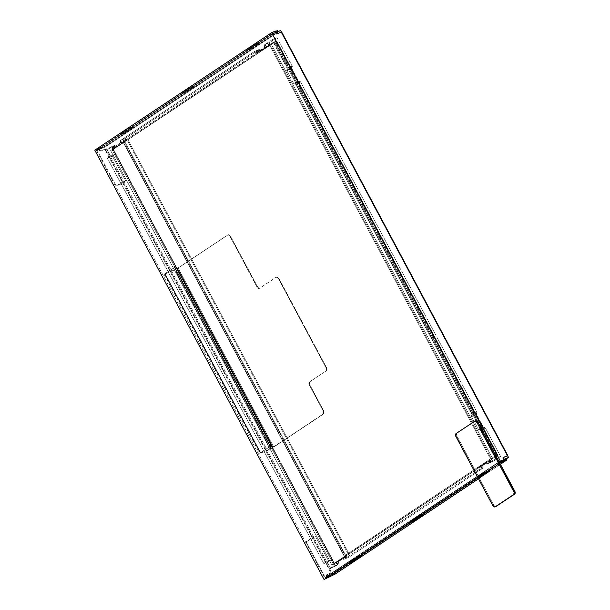 <?xml version="1.0" encoding="UTF-8"?>
<svg xmlns="http://www.w3.org/2000/svg" width="610" height="610" viewBox="0 0 610 610"><rect width="100%" height="100%" fill="white"/><g stroke="black" fill="none" stroke-linecap="round" stroke-linejoin="round"><path stroke-width="0.46" stroke-dasharray="3.05 2.29" d="M112.987 149.541L334.196 563.831L497.455 455.365L276.246 41.076L112.987 149.541L276.246 41.076L497.455 455.365L497.928 455.159L276.719 40.87L112.987 149.541L113.46 149.343L334.669 563.625L334.196 563.831L112.987 149.541M497.455 455.365L334.196 563.831L497.455 455.365M334.669 563.625L497.928 455.159L276.719 40.87L113.46 149.343L334.669 563.625M476.059 420.717L457.05 433.138A2.318 1.563 -113.4 0 0 456.821 436.043L455.883 436.455L456.821 436.043L493.764 505.225L492.827 505.637L493.764 505.225A2.318 1.563 -113.4 0 0 495.823 506.536M475.472 420.9L457.05 433.138L456.509 435.197L493.764 505.225L494.916 506.414L496.166 506.391M338.741 562.58L333.723 564.746A0.923 0.625 66.6 0 1 333.815 563.579L338.832 561.413A0.923 0.625 -113.4 0 0 338.741 562.58L338.832 561.413L346.983 555.992L341.974 558.165A0.923 0.625 66.6 0 1 342.934 558.623L347.944 556.457A0.923 0.625 -113.4 0 0 346.983 555.992L341.974 558.165L333.815 563.579L338.832 561.413L346.983 555.992L348.058 556.663A0.923 0.625 -113.4 0 0 349.019 557.128L344.002 559.294A0.923 0.625 66.6 0 1 343.041 558.829L348.058 556.663L349.019 557.128L482.937 468.144A0.923 0.625 -113.4 0 0 483.029 466.986L478.019 469.151A0.923 0.625 66.6 0 1 477.927 470.318L482.937 468.144L477.927 470.318L344.002 559.294L349.019 557.128L482.937 468.144L482.922 466.78L477.912 468.953A0.923 0.625 66.6 0 1 478.004 467.786L483.013 465.621A0.923 0.625 -113.4 0 0 482.922 466.78L483.013 465.621L491.172 460.199L486.162 462.365A0.923 0.625 66.6 0 1 487.123 462.83L492.133 460.664A0.923 0.625 -113.4 0 0 491.172 460.199L486.162 462.365L478.004 467.786L483.013 465.621L491.172 460.199L492.239 460.87A0.923 0.625 -113.4 0 0 493.2 461.328L488.191 463.501A0.923 0.625 66.6 0 1 487.23 463.036L492.239 460.87L493.2 461.328L500.566 456.433L495.556 458.606L488.191 463.501L493.2 461.328L500.566 456.433L485.354 427.945A0.923 0.625 -113.4 0 0 484.393 427.488L479.384 429.654A0.923 0.625 66.6 0 1 480.344 430.119L485.354 427.945L480.344 430.119L495.556 458.606L500.566 456.433L485.354 427.945L484.63 427.412L479.254 429.737A0.923 0.625 66.6 0 1 478.293 429.272L483.303 427.107A0.923 0.625 -113.4 0 0 484.264 427.572L483.303 427.107L476.57 414.495L471.553 416.661A0.923 0.625 66.6 0 1 471.644 415.494L476.662 413.328A0.923 0.625 -113.4 0 0 476.57 414.495L471.553 416.661L478.293 429.272L483.303 427.107L476.57 414.495L476.791 413.245A0.923 0.625 -113.4 0 0 476.883 412.078L471.873 414.243A0.923 0.625 66.6 0 1 471.782 415.41L476.791 413.245L476.883 412.078L300.654 82.03A0.923 0.625 -113.4 0 0 299.693 81.565L294.683 83.738A0.923 0.625 66.6 0 1 295.644 84.203L300.654 82.03L295.644 84.203L471.873 414.243L476.883 412.078L300.654 82.03L299.693 81.565L294.554 83.822A0.923 0.625 66.6 0 1 293.593 83.356L298.603 81.191A0.923 0.625 -113.4 0 0 299.563 81.656L298.603 81.191L291.862 68.572L286.852 70.745A0.923 0.625 66.6 0 1 286.944 69.578L291.954 67.413A0.923 0.625 -113.4 0 0 291.862 68.572L286.852 70.745L293.593 83.356L298.603 81.191L291.862 68.572L292.091 67.321A0.923 0.625 -113.4 0 0 292.182 66.162L287.165 68.328A0.923 0.625 66.6 0 1 287.074 69.494L292.091 67.321L292.304 66.498L276.971 37.675L271.961 39.841L287.165 68.328L292.182 66.162L276.971 37.675L269.605 42.57A0.923 0.625 -113.4 0 0 269.513 43.729L264.496 45.902A0.923 0.625 66.6 0 1 264.587 44.736L269.605 42.57L264.587 44.736L271.961 39.841L276.971 37.675L269.605 42.57L269.62 43.935L264.61 46.101A0.923 0.625 66.6 0 1 264.519 47.267L269.529 45.094A0.923 0.625 -113.4 0 0 269.62 43.935L269.529 45.094L261.37 50.516L256.36 52.689A0.923 0.625 66.6 0 1 255.399 52.224L260.409 50.05A0.923 0.625 -113.4 0 0 261.37 50.516L256.36 52.689L264.519 47.267L269.529 45.094L261.37 50.516L260.302 49.852A0.923 0.625 -113.4 0 0 259.341 49.387L254.332 51.553A0.923 0.625 66.6 0 1 255.293 52.018L260.302 49.852L259.341 49.387L125.416 138.363A0.923 0.625 -113.4 0 0 125.325 139.522L120.315 141.695A0.923 0.625 66.6 0 1 120.406 140.529L125.416 138.363L120.406 140.529L254.332 51.553L259.341 49.387L125.416 138.363L125.431 139.728L120.422 141.901A0.923 0.625 66.6 0 1 120.33 143.06L125.34 140.895A0.923 0.625 -113.4 0 0 125.431 139.728L125.34 140.895L117.189 146.308L112.171 148.482A0.923 0.625 66.6 0 1 111.211 148.017L116.228 145.851A0.923 0.625 -113.4 0 0 117.189 146.308L112.171 148.482L120.33 143.06L125.34 140.895L117.189 146.308L116.113 145.645A0.923 0.625 -113.4 0 0 115.153 145.18L110.143 147.345A0.923 0.625 66.6 0 1 111.104 147.811L116.113 145.645L115.153 145.18L111.996 147.277L106.986 149.442L110.143 147.345L115.153 145.18L111.996 147.277L115.587 153.994L110.57 156.16L106.986 149.442L111.996 147.277L115.587 153.994L112.423 156.091L107.413 158.257L110.57 156.16L115.587 153.994L112.423 156.091L125.683 180.918L120.673 183.084L107.413 158.257L112.423 156.091L125.683 180.918L121.207 183.884L311.123 539.568L315.599 536.602L328.851 561.421L323.841 563.594L310.589 538.767L315.599 536.602L328.851 561.421L332.015 559.324L326.998 561.497L323.841 563.594L328.851 561.421L332.015 559.324L335.599 566.042L330.589 568.207L326.998 561.497L332.015 559.324L335.599 566.042L338.756 563.945A0.923 0.625 -113.4 0 0 338.847 562.778L333.838 564.951A0.923 0.625 66.6 0 1 333.746 566.111L338.756 563.945L333.746 566.111L330.589 568.207L335.599 566.042L338.756 563.945L338.741 562.58M315.599 536.602L310.589 538.767L306.113 541.741L311.123 539.568L315.599 536.602M121.207 183.884L116.197 186.058L120.673 183.084L125.683 180.918L121.207 183.884L116.197 186.058L120.673 183.084L107.413 158.257L110.57 156.16L106.986 149.442L110.379 147.277L112.171 148.482L120.33 143.06L120.406 140.529L254.332 51.553L256.36 52.689L264.519 47.267L264.587 44.736L271.961 39.841L287.165 68.328L286.852 70.745L293.593 83.356L295.644 84.203L471.873 414.243L471.553 416.661L478.293 429.272L480.344 430.119L495.556 458.606L488.191 463.501L486.162 462.365L478.004 467.786L477.927 470.318L344.002 559.294L341.974 558.165L333.815 563.579L333.914 565.912L330.589 568.207L326.998 561.497L323.841 563.594L310.589 538.767L306.113 541.741L325.13 577.35L500.36 460.924L272.418 34.023L97.181 150.449L116.197 186.058L97.181 150.449L272.418 34.023L276.101 32.429L272.418 34.023L500.36 460.924L325.13 577.35L306.113 541.741L311.123 539.568L121.207 183.884M484.165 472.239L485.034 473.863L486.795 471.095L477.325 476.784L477.92 477.889L477.325 476.784L479.956 475.647L478.194 478.408L479.956 475.647L477.325 476.784L484.165 472.239L486.795 471.095L479.956 475.647L486.795 471.095L485.034 473.863L484.165 472.239M478.263 478.362L485.034 473.863L478.263 478.362M418.78 515.679L419.375 516.784L418.78 515.679L411.941 520.223L412.535 521.329L411.941 520.223L414.571 519.087L412.81 521.847L414.571 519.087L411.941 520.223L421.411 514.543L418.78 515.679M420.305 516.274L421.411 514.543L414.571 519.087L421.411 514.543L420.305 516.274M357.346 556.495L357.94 557.601L357.346 556.495L350.506 561.04L351.093 562.145L350.506 561.04L353.137 559.904L351.375 562.672L353.137 559.904L350.506 561.04L359.976 555.359L357.346 556.495M358.871 557.098L359.976 555.359L353.137 559.904L359.976 555.359L358.871 557.098M280.562 30.5L105.324 146.926L97.181 150.449L105.324 146.926L333.273 573.827L325.13 577.35L333.273 573.827L505.286 459.536L333.273 573.827L105.324 146.926L280.562 30.5M504.051 459.33L500.36 460.924L504.051 459.33M507.573 455.67L281.347 31.979L507.573 455.67M506.254 459.307L506.689 460.115L506.254 459.307L334.707 573.278L335.142 574.094L334.707 573.278L332.976 574.208L333.411 575.024L332.976 574.208L324.772 578.067L500.528 461.29L324.772 578.067L96.388 150.35L272.151 33.581L500.528 461.29L503.662 459.94L502.343 460.809L502.777 461.625L502.343 460.809L504.371 459.932L500.528 461.29L272.151 33.581L275.994 32.216L273.966 33.092L275.278 32.223L276.368 34.259L281.065 32.223L507.268 455.868L281.065 32.223L276.368 34.259L275.278 32.223L272.151 33.581L96.388 150.35L99.522 148.993L100.612 151.028L105.309 148.993L331.512 572.645L326.815 574.673L327.906 576.709L324.772 578.067L96.388 150.35L99.522 148.993L100.612 151.028L100.086 151.379L105.309 148.993L100.086 151.379L105.309 148.993L331.512 572.645L326.289 575.024L326.815 574.673L327.906 576.709L334.707 573.278L506.483 459.132M475.83 478.171L484.775 472.231L488.381 470.668L479.429 476.616L475.83 478.171L476.265 478.987L475.83 478.171L479.429 476.616L479.864 477.432L478.08 478.202L479.864 477.432L479.429 476.616L488.381 470.668L484.775 472.231L485.209 473.04L488.816 471.484L488.381 470.668L488.816 471.484L479.864 477.432L488.816 471.484L485.209 473.04L484.775 472.231L475.83 478.171M419.398 515.671L422.997 514.108L414.053 520.055L410.446 521.611L419.398 515.671L419.832 516.487L419.398 515.671L410.446 521.611L410.881 522.427L410.446 521.611L414.053 520.055L422.997 514.108L423.432 514.924L422.997 514.108L419.398 515.671M349.012 562.428L357.956 556.488L361.562 554.932L352.611 560.872L349.012 562.428L349.446 563.243L349.012 562.428L352.611 560.872L352.999 561.589L352.611 560.872L361.562 554.932L357.956 556.488L358.39 557.304L357.956 556.488L349.012 562.428M502.571 457.904L503.151 457.653L502.571 457.904L503.097 457.553L502.571 457.904L503.662 459.94L502.571 457.904M281.065 32.223L281.591 31.872L281.065 32.223M500.421 464.286L478.514 478.835L500.421 464.286M329.217 575.84L329.652 576.648L329.217 575.84M361.997 555.74L361.562 554.932L361.997 555.74M352.481 561.932L351.261 562.458L352.481 561.932M414.434 520.772L414.053 520.055L414.434 520.772M413.923 521.115L412.695 521.641L413.923 521.115M477.988 477.843L485.209 473.04L477.988 477.843M327.806 577.876L326.289 575.024L331.512 572.645L330.986 572.996L104.783 149.343L330.986 572.996L326.289 575.024L327.806 577.876M499.643 462.837L477.744 477.386L499.643 462.837M277.436 30.774L277.87 31.59L277.436 30.774L105.888 144.745L94.802 150.159L98.561 148.527L100.086 151.379L98.561 148.527L100.406 147.307L100.841 148.123L106.323 145.561L277.55 31.804L106.323 145.561L104.6 146.492L104.165 145.683L100.406 147.307L100.841 148.123L99.522 148.993L104.6 146.492L104.165 145.683L105.888 144.745L106.323 145.561L105.888 144.745L277.672 30.607M251.053 48.899L247.454 50.455L256.398 44.515L259.997 42.952L251.053 48.899L250.618 48.083L259.563 42.143L255.964 43.699L256.398 44.515L259.997 42.952L259.563 42.143L259.997 42.952L251.053 48.899L247.454 50.455L247.019 49.646L250.618 48.083L251.053 48.899M182.07 93.894L191.014 87.954L194.613 86.391L185.669 92.339L182.07 93.894L181.635 93.086L185.234 91.523L194.178 85.583L194.613 86.391L185.669 92.339L185.234 91.523L185.669 92.339L182.07 93.894L191.014 87.954L190.579 87.138L181.635 93.086L182.07 93.894M124.234 133.155L120.635 134.711L129.579 128.771L133.178 127.215L124.234 133.155L123.8 132.339L132.744 126.4L129.145 127.955L129.579 128.771L133.178 127.215L132.744 126.4L133.178 127.215L124.234 133.155L120.635 134.711L120.2 133.903L123.8 132.339L124.234 133.155M273.532 32.284L275.56 31.407L273.532 32.284L275.369 31.057L273.532 32.284L273.966 33.092L273.532 32.284M129.579 128.771L129.145 127.955L120.2 133.903L120.635 134.711L129.579 128.771M194.613 86.391L194.178 85.583L190.579 87.138L191.014 87.954L194.613 86.391M256.398 44.515L255.964 43.699L247.019 49.646L247.454 50.455L256.398 44.515M247.019 49.646L255.964 43.699L259.563 42.143L250.618 48.083L247.019 49.646M190.579 87.138L194.178 85.583L185.234 91.523L181.635 93.086L190.579 87.138M120.2 133.903L129.145 127.955L132.744 126.4L123.8 132.339L120.2 133.903M344.223 556.259L123.014 141.97L123.937 141.36L345.146 555.649L344.223 556.259L345.794 555.58L124.585 141.299L123.014 141.97L344.223 556.259L345.794 555.58L331.848 564.845L110.639 150.563L112.202 149.885L333.411 564.174L331.848 564.845L110.639 150.563L124.585 141.299L345.794 555.58L331.848 564.845L348.279 554.292L127.071 140.01L112.202 149.885L333.411 564.174L349.065 553.956L127.856 139.667L110.639 150.563L124.585 141.299L123.014 141.97L123.937 141.36L123.151 141.703L344.36 555.984L345.146 555.649L123.937 141.36L123.151 141.703L344.36 555.984L490.524 458.88L269.315 44.591L271.015 43.645L492.224 457.927L491.302 458.545L270.093 44.255L491.302 458.545L490.524 458.88L269.315 44.591L123.151 141.703L271.015 43.645L492.224 457.927L495.106 456.379L273.898 42.09L271.015 43.645L273.898 42.09L495.106 456.379L495.892 456.044L274.683 41.754L273.898 42.09L274.683 41.754L495.892 456.044L496.616 455.822L496.143 456.234L274.935 41.953L275.407 41.533L274.683 41.754L275.4 41.533L127.071 140.01L348.279 554.292L496.609 455.815L490.524 458.88L344.223 556.259M349.065 553.956L496.143 456.234L274.935 41.953L127.856 139.667L349.065 553.956M273.127 447.389L271.114 448.48L175.505 269.414L177.518 268.324L273.127 447.389L271.114 448.48L260.272 453.1L260.6 452.811L164.99 273.745L164.662 274.035L165.165 273.882L260.775 452.948L260.272 453.1L270.604 446.169A2.318 1.563 -113.4 0 0 270.832 443.257L177.396 268.263L176.923 268.469L270.36 443.462L270.832 443.257L270.36 443.462A2.318 1.563 66.6 0 1 270.131 446.367L260.264 452.925L164.654 273.86L164.128 274.317L164.929 274.081L260.539 453.138L259.746 453.39L270.565 448.808L174.948 269.742L178.12 268.034L273.73 447.099L270.565 448.808L323.59 413.976A2.318 1.563 -113.4 0 0 323.818 411.064L323.353 411.27A2.318 1.563 66.6 0 1 323.125 414.175L273.127 447.389L323.544 413.687L323.353 411.27L309.224 384.818L309.697 384.613L323.818 411.064L323.353 411.27L309.224 384.818A2.318 1.563 66.6 0 1 309.453 381.906L309.926 381.7A2.318 1.563 -113.4 0 0 309.697 384.613L309.224 384.818L308.912 383.972L309.453 381.906L326.419 370.743A2.318 1.563 -113.4 0 0 326.655 367.83L326.182 368.036A2.318 1.563 66.6 0 1 325.954 370.949L326.563 369.729L326.182 368.036L326.655 367.83L278.846 278.305L278.373 278.503L326.182 368.036L278.373 278.503L278.846 278.305A2.318 1.563 -113.4 0 0 276.612 277.047A2.318 1.563 -113.4 0 0 276.444 277.138L275.972 277.344A2.318 1.563 66.6 0 1 276.139 277.253A2.318 1.563 66.6 0 1 278.373 278.503L277.222 277.321L275.972 277.344L259.479 288.301A2.318 1.563 66.6 0 1 259.311 288.393A2.318 1.563 66.6 0 1 257.077 287.142L257.542 286.944A2.318 1.563 -113.4 0 0 259.784 288.194A2.318 1.563 -113.4 0 0 259.944 288.103L258.228 288.324L257.077 287.142L229.917 236.276L230.382 236.07L257.542 286.944L257.077 287.142L229.917 236.276L230.382 236.07A2.318 1.563 -113.4 0 0 228.148 234.819A2.318 1.563 -113.4 0 0 227.98 234.911L227.507 235.117A2.318 1.563 66.6 0 1 227.675 235.025A2.318 1.563 66.6 0 1 229.917 236.276L228.758 235.094L227.507 235.117L177.518 268.324L273.127 447.389M271.114 448.48L175.505 269.414L165.165 273.882L260.775 452.948L271.114 448.48M270.832 443.257L271.214 444.957L270.604 446.169L260.6 452.811L164.99 273.745L174.994 267.104L176.237 267.081L177.396 268.263L270.832 443.257M174.994 267.104L174.521 267.31A2.318 1.563 66.6 0 1 174.689 267.218A2.318 1.563 66.6 0 1 176.923 268.469L177.396 268.263A2.318 1.563 -113.4 0 0 175.154 267.012A2.318 1.563 -113.4 0 0 174.994 267.104L164.654 273.86L260.264 452.925L270.131 446.367L270.741 445.155L270.36 443.462L176.923 268.469L175.772 267.287L174.521 267.31L164.136 274.325L174.948 269.742L270.565 448.808L260.539 453.138L164.929 274.081L177.434 268.461L227.98 234.911L229.23 234.888L230.382 236.07L258.06 287.653L259.944 288.103L276.444 277.138L278.328 277.588L326.655 367.83L327.036 369.53L326.419 370.743L309.926 381.7L309.316 382.92L309.697 384.613L323.818 411.064L324.2 412.757L323.59 413.976L273.73 447.099L178.12 268.034L227.98 234.911L177.083 268.598L164.662 274.042L174.994 267.104M342.042 558.127L347.052 555.954M348.95 557.159L343.941 559.332M486.223 462.327L491.241 460.161M493.132 461.366L488.122 463.531M484.462 427.45L479.452 429.615M479.185 429.775L484.195 427.61M299.762 81.534L294.752 83.7M294.485 83.86L299.495 81.694M256.291 52.719L261.301 50.554M259.41 49.349L254.393 51.514M112.11 148.52L117.12 146.347M115.221 145.142L110.212 147.315M496.616 455.822L275.407 41.533M164.662 274.035L260.272 453.1M164.128 274.317L259.738 453.382M276.139 277.253L276.612 277.047M259.784 288.194L259.311 288.393M228.148 234.819L227.675 235.025M175.154 267.012L174.689 267.218"/><path stroke-width="0.91" d="M492.827 505.637L493.978 506.818L495.228 506.796L513.643 494.558L514.192 492.499L476.936 422.463L475.777 421.281L474.534 421.304L456.112 433.542L455.571 435.609L492.827 505.637L455.883 436.455A2.318 1.563 66.6 0 1 456.112 433.542L474.534 421.304A2.318 1.563 66.6 0 1 474.702 421.213A2.318 1.563 66.6 0 1 476.936 422.463L513.872 491.652A2.318 1.563 66.6 0 1 513.643 494.558L495.228 506.796A2.318 1.563 66.6 0 1 495.061 506.887A2.318 1.563 66.6 0 1 492.827 505.637M495.579 506.567L514.588 494.153A2.318 1.563 -113.4 0 0 514.817 491.241L513.872 491.652L514.817 491.241L477.874 422.059L476.936 422.463L477.874 422.059A2.318 1.563 -113.4 0 0 475.64 420.808A2.318 1.563 -113.4 0 0 475.472 420.9L476.723 420.877L477.874 422.059L515.13 492.087L514.588 494.153L496.166 506.391A2.318 1.563 -113.4 0 1 495.999 506.483L495.061 506.887M477.92 477.889L478.194 478.408L477.92 477.889M419.375 516.784L419.649 517.303L420.305 516.274L419.649 517.303L419.375 516.784M412.535 521.329L412.81 521.847L419.649 517.303L412.81 521.847L412.535 521.329M357.94 557.601L358.215 558.12L358.871 557.098L358.215 558.12L357.94 557.601M351.093 562.145L351.375 562.672L358.215 558.12L351.375 562.672L351.093 562.145M276.101 32.429L280.562 30.5L276.101 32.429M505.286 459.536L508.504 457.401L504.051 459.33L508.504 457.401L507.573 455.67L508.504 457.401L505.286 459.536M281.347 31.979L280.562 30.5L281.347 31.979M506.536 459.055L504.371 459.932L506.102 459.185L506.689 460.115L500.421 464.286L506.918 459.948L502.777 461.625L504.622 460.405L502.777 461.625L506.536 460.001L506.102 459.185L506.971 459.871M503.151 457.653L507.268 455.868L503.151 457.653M281.591 31.872L276.894 33.908L275.369 31.057L271.61 32.681L500.863 462.029L504.622 460.405L503.097 457.553L507.794 455.525L507.268 455.868L507.794 455.525L281.591 31.872L507.794 455.525L503.097 457.553L504.622 460.405L499.643 462.837L500.863 462.029L271.61 32.681L94.802 150.159L324.055 579.5L335.142 574.094L324.055 579.5L94.802 150.159L271.61 32.681L275.369 31.057L276.894 33.908L281.591 31.872M478.514 478.835L335.142 574.094L478.514 478.835M358.39 557.304L361.997 555.74L353.045 561.688L361.997 555.74L358.39 557.304L349.446 563.243L358.39 557.304M351.261 562.458L349.446 563.243L351.261 562.458M423.432 514.924L413.923 521.115L423.432 514.924L419.832 516.487L423.432 514.924M410.881 522.427L419.832 516.487L410.881 522.427M476.265 478.987L477.988 477.843L476.265 478.987M477.744 477.386L324.055 579.5L477.744 477.386M277.55 31.804L275.994 32.216L277.55 31.804M277.291 30.652L277.725 31.468L277.291 30.652L275.56 31.407L277.291 30.652M475.64 420.808L474.702 421.213M278.16 31.339L277.725 30.523"/></g></svg>

